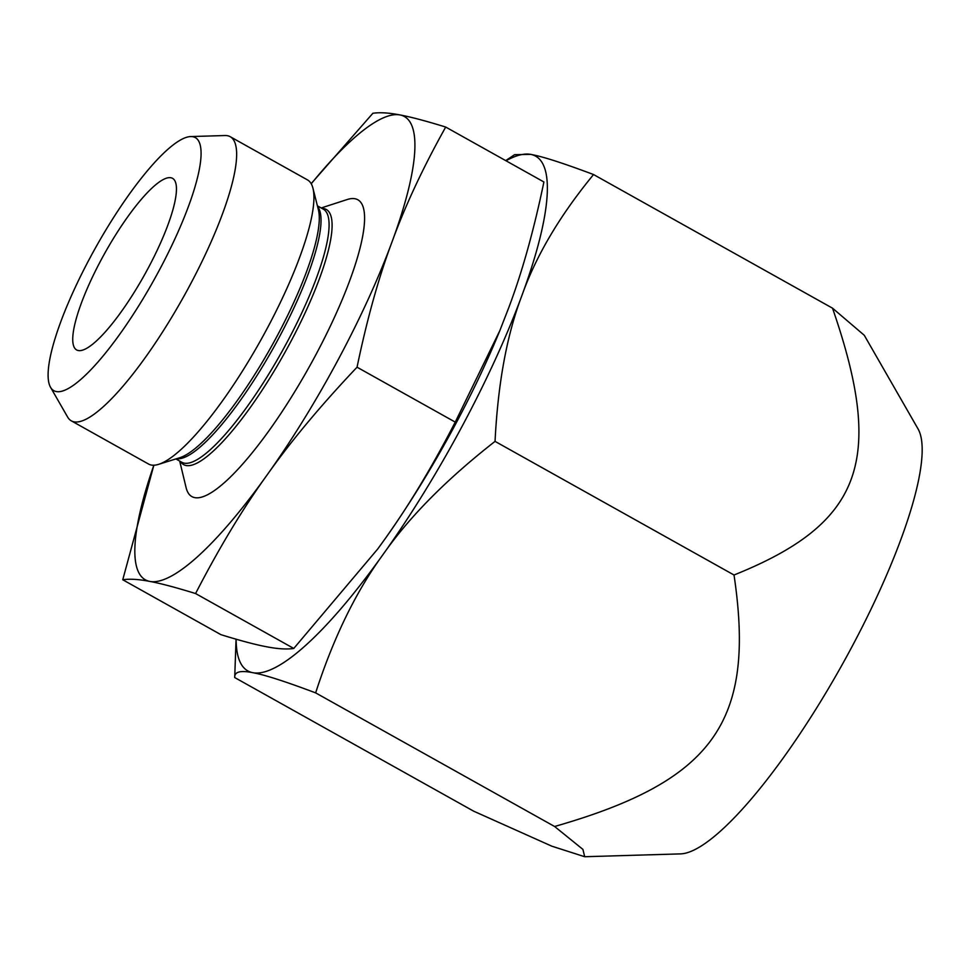 <?xml version="1.0" encoding="UTF-8"?>
<svg xmlns="http://www.w3.org/2000/svg" width="970" height="970" viewBox="0 0 970 970"><rect width="100%" height="100%" fill="white"/><g stroke="black" fill="none" stroke-linecap="round" stroke-linejoin="round"><path stroke-width="1.45" d="M584.692 856.728L680.443 853.891A245.737 56.527 -60.8 0 0 841.863 665.238A245.737 56.527 -60.8 0 0 918.069 428.946L864.282 335.293L832.527 308.181C885.283 460.774 862.112 523.545 734.023 575.004C755.848 721.741 713.641 780.898 554.61 826.501L582.921 849.393L584.692 856.728L551.894 846.204L473.687 811.187L234.716 677.557C234.34 671.798 240.378 670.185 252.806 672.695A294.88 67.839 119.2 0 1 236.134 639.206M377.754 548.947A265.392 61.049 -60.8 0 0 377.791 548.899A265.392 61.049 -60.8 0 0 383.853 540.508A265.392 61.049 -60.8 0 0 499.768 330.77L455.245 422.108C431.783 467.564 407.982 507.031 383.853 540.508L377.718 548.996L293.777 648.457C286.708 649.488 277.687 648.93 266.702 646.784C256.08 644.844 240.827 640.806 220.942 634.671L122.753 579.757L153.854 465.224A265.392 61.049 119.2 0 0 149.816 581.418C138.831 579.272 129.81 578.714 122.753 579.757M311.164 183.669L372.88 113.272C379.937 112.229 388.958 112.787 399.943 114.933C410.565 116.885 425.818 120.923 445.703 127.058L543.903 181.972C533.912 229.987 522.248 271.745 508.923 307.26L500.059 330.055M179.68 461.053L186.094 487.619A170.053 39.115 -60.8 0 0 194.752 497.622A170.053 39.115 -60.8 0 0 321.822 343.356A170.053 39.115 -60.8 0 0 347.199 199.529L321.203 207.968M170.914 177.752A98.297 22.613 119.2 0 1 172.575 178.347A98.297 22.613 119.2 0 1 144.336 275.177A98.297 22.613 119.2 0 1 76.618 349.928A98.297 22.613 119.2 0 1 103.026 256.407A98.297 22.613 119.2 0 1 170.914 177.752M230.217 136.709L307.49 179.911A162.778 37.442 119.2 0 1 312.958 188.265A162.778 37.442 119.2 0 1 260.724 340.264A162.778 37.442 119.2 0 1 158.571 464.351A162.778 37.442 119.2 0 1 148.592 464.06L71.319 420.847A162.778 37.442 -60.8 0 0 74.059 421.829A162.778 37.442 -60.8 0 0 186.482 291.582A162.778 37.442 -60.8 0 0 230.217 136.709A162.778 37.442 -60.8 0 0 227.477 135.715A162.778 37.442 -60.8 0 0 225.016 135.533L190.726 136.564A144.991 33.356 119.2 0 1 161.093 266.835A144.991 33.356 119.2 0 1 56.272 391.553A144.991 33.356 119.2 0 1 50.525 387.272A144.991 33.356 119.2 0 1 95.484 247.859A144.991 33.356 119.2 0 1 190.726 136.564M50.525 387.272L67.609 417.027A162.778 37.442 -60.8 0 0 71.319 420.847M505.697 160.608L514.597 154.679L530.723 154.388C542.291 156.412 563.243 163.142 593.555 174.552L832.527 308.181M315.638 692.871C285.313 681.449 264.373 674.732 252.806 672.695A294.88 67.839 119.2 0 0 382.98 554.61C355.929 591.664 333.486 637.751 315.638 692.871L554.61 826.501M236.062 639.181L234.716 677.557M495.052 441.374C446.515 479.325 409.146 517.071 382.98 554.61A294.88 67.839 119.2 0 0 521.933 295.45C506.898 334.783 497.937 383.417 495.052 441.374L734.023 575.004M593.555 174.552C559.981 215.34 536.107 255.643 521.933 295.45A294.88 67.839 119.2 0 0 530.723 154.388A294.88 67.839 119.2 0 0 506 160.777M293.777 648.457L195.576 593.543C175.691 587.408 160.438 583.37 149.816 581.418A265.392 61.049 119.2 0 0 266.968 475.142C242.839 508.607 219.038 548.074 195.576 593.543M445.703 127.058C422.884 167.907 404.999 206.186 392.025 241.894C378.7 277.408 367.048 319.178 357.045 367.193L455.245 422.108M357.045 367.193C320.767 405.484 290.733 441.471 266.968 475.142A265.392 61.049 119.2 0 0 392.025 241.894A265.392 61.049 119.2 0 0 399.943 114.933A265.392 61.049 119.2 0 0 311.237 183.791M322.028 208.429A146.167 33.623 119.2 0 1 323.871 208.598A146.167 33.623 119.2 0 1 289.727 343.635A146.167 33.623 119.2 0 1 186.107 465.515A146.167 33.623 119.2 0 1 180.505 461.514M175.885 458.931L181.839 462.266A144.991 33.356 -60.8 0 0 281.712 352.001A144.991 33.356 -60.8 0 0 323.362 209.18L317.408 205.846M317.602 206.61A144.991 33.356 119.2 0 1 273.649 347.49A144.991 33.356 119.2 0 1 176.625 458.701M158.571 464.351L179.802 457.707A146.143 33.623 -60.8 0 0 271.515 346.302A146.143 33.623 -60.8 0 0 318.415 209.835L312.958 188.265"/></g></svg>
